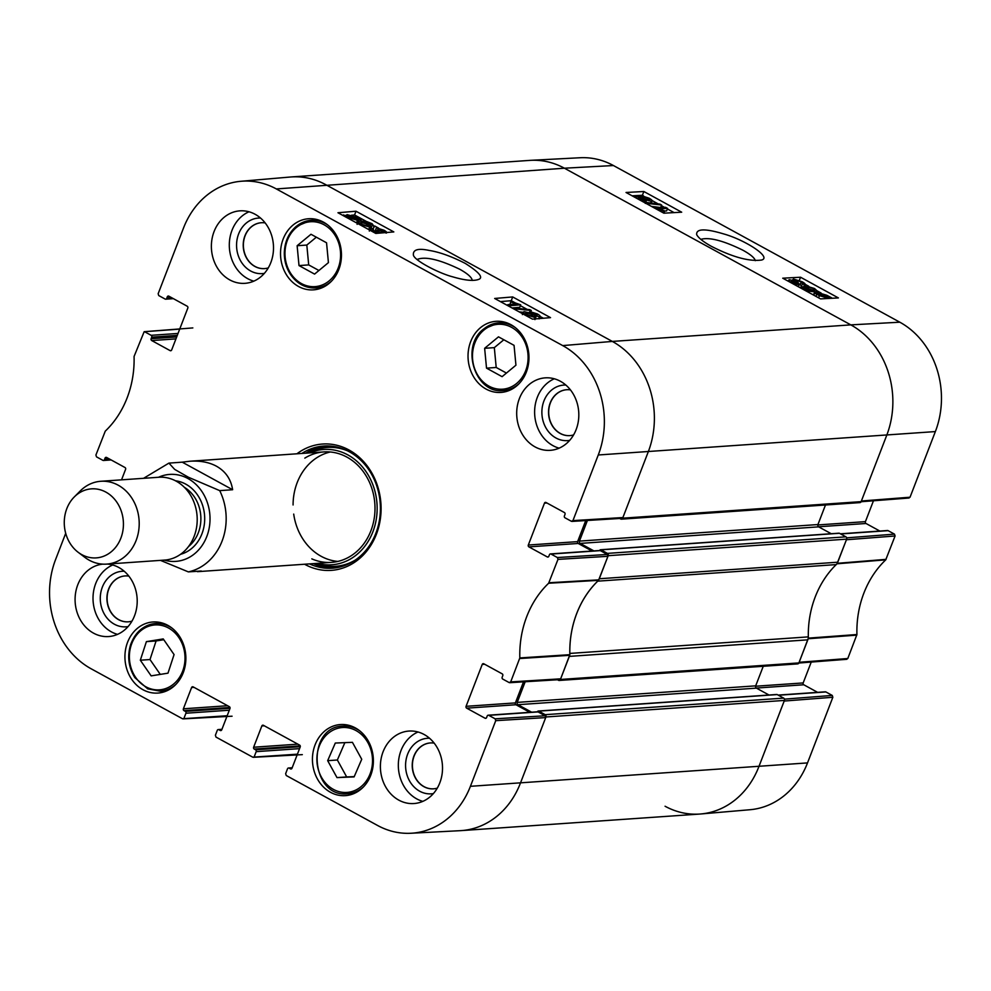 <?xml version="1.0" encoding="UTF-8"?>
<svg xmlns="http://www.w3.org/2000/svg" width="991" height="991" viewBox="0 0 991 991"><rect width="100%" height="100%" fill="white"/><g stroke="black" fill="none" stroke-linecap="round" stroke-linejoin="round"><path stroke-width="1.49" d="M846.24 659.176L847.8 658.507L856.93 634.525A94.244 80.531 86 0 1 885.743 559.841L895.084 535.982L894.489 534.137L846.71 537.853M811.233 662.062L803.181 682.935L755.588 686.23M756.319 688.064L803.775 684.769A1.387 1.177 86 0 1 803.181 682.935M803.775 684.769L817.612 692.35M778.406 695.236L825.875 691.941A1.387 1.177 -94 0 0 825.292 691.817L778.133 695.087M825.875 691.941L832.254 695.434L784.476 699.138M832.849 697.268L784.191 701.046L758.858 766.687A83.033 70.943 86 0 1 700.786 813.97L750.026 809.721A82.203 70.237 -94 0 0 807.516 762.909L832.849 697.268L832.254 695.434M613.429 165.534A82.203 70.237 -94 0 0 580.094 157.742L530.73 160.331A83.033 70.943 86 0 1 564.412 168.21L850.811 324.875A83.033 70.943 86 0 1 886.71 435.359L861.377 501L910.035 497.222L935.368 431.58A82.203 70.237 -94 0 0 899.828 322.199L613.429 165.534L564.412 168.21A83.033 70.943 -94 0 0 529.714 160.393L291.23 176.943A83.033 70.943 86 0 1 325.928 184.76A83.033 70.943 -94 0 0 290.214 177.03L240.974 181.279A82.203 70.237 86 0 1 276.328 188.934L562.727 345.599A82.203 70.237 86 0 1 598.267 454.98L572.934 520.622L571.373 521.278L564.994 517.798A1.387 1.177 86 0 1 564.399 515.952L565.006 514.391A1.387 1.177 -94 0 0 564.412 512.545L546.029 502.499A1.387 1.177 -94 0 0 544.468 503.155L546.921 502.982M908.474 497.878L910.035 497.222M873.467 500.777L865.416 521.638L817.835 524.945M818.554 526.778L866.01 523.483A1.387 1.177 86 0 1 865.416 521.638M866.01 523.483L879.847 531.052M840.641 533.951L888.109 530.656A1.387 1.177 -94 0 0 887.527 530.519L840.368 533.802M888.109 530.656L894.489 534.137M700.835 239.364C709.234 236.96 723.269 240.578 742.928 250.227C750.484 254.414 754.622 257.895 755.315 260.67M895.084 535.982L846.425 539.761L837.011 563.792A93.414 79.813 -94 0 0 836.54 564.251M700.786 813.97A83.033 70.943 86 0 1 665.072 806.24M808.309 637.399A93.414 79.813 -94 0 0 808.334 638.13L799.142 662.285L847.8 658.507M803.466 287.316L804.444 284.813L802.289 283.736L801.211 281.878L795.649 280.18L798.288 282.782L796.925 282.732L791.524 280.837L792.503 282.385L799.118 284.974L791.475 282.46C788.675 280.825 788.018 279.908 789.493 279.71L793.902 280.825L793.506 279.016L802.314 281.828C805.2 283.476 805.918 284.479 804.444 284.813L803.466 287.316L801.31 286.226L802.809 283.376M801.31 286.226L800.232 284.38L798.04 283.389M795.302 281.048L795.649 280.18L794.98 280.428M797.755 284.12L798.288 282.782M796.504 283.785L796.925 282.732M798.424 286.783L799.118 284.974M788.266 281.233L789.493 279.71M792.243 280.218L793.506 279.016M667.587 208.407L659.213 208.866L664.775 210.947L663.512 211.021L654.853 207.899L665.593 207.317L667.587 208.407L666.609 210.91L664.763 211.009M663.908 213.176L664.775 210.947M662.88 212.631L663.512 211.021M645.859 203.068L644.249 202.189L660.006 204.146L661.604 205.026L645.773 203.279M651.446 206.388L660.625 207.528L661.604 205.026M643.493 200.058L639.232 198.708L638.315 197.184L644.051 199.848M649.08 200.145L643.704 198.497L642.564 196.552L647.978 198.225L649.08 200.145L649.786 199.848M641.871 196.813L642.564 196.552L642.205 197.469M645.153 202.3L645.587 201.173L638.192 198.782C635.355 197.147 634.711 196.23 636.272 196.057L640.805 197.259L640.496 195.425L649.068 198.175C652.289 200.021 652.97 201.062 651.124 201.272L645.314 199.724L645.587 201.173L646.293 200.9L645.314 203.403M635.058 197.42L636.272 196.057M639.245 196.639L640.496 195.425M651.137 203.39L652.115 200.888L650.468 202.957M818.318 293.893L819.483 293.447L826.023 295.318L827.844 296.668L818.318 293.893M818.43 294.253L827.981 297.04L826.828 297.498L820.238 295.615L818.43 294.253M813.921 295.256L814.404 292.754L816.671 293.41L817.971 292.642L826.791 295.256L831.523 297.746L829.591 297.511L829.306 298.415M813.512 295.033L814.404 292.754M829.591 297.511L828.327 298.303L819.433 295.665L814.726 293.175M815.965 296.383L816.881 293.807M814.218 290.536L808.681 288.901L807.925 287.043L813.487 288.592L814.218 290.536L815.11 290.165M807.033 287.353L807.925 287.043L807.492 288.121M803.305 288.059L803.552 287.402L806.637 289.905L812.484 290.809L807.12 288.74L804.618 286.362L805.782 285.928L814.515 288.505L817.389 291.143L814.961 291.874L808.718 291.156L803.416 289L801.471 286.325L803.181 287.886M813.772 294.377L812.323 294.389M800.381 287.848L801.471 286.325M674.115 212.619L667.377 208.928M664.54 207.379L661.369 205.645M658.235 203.935L652.115 200.578M643.543 195.896L642.391 195.264L632.134 195.822M821.105 293.026L817.414 291.007M808.805 286.288L805.2 284.318M681.684 212.198L663.859 213.176L626.027 192.477L643.853 191.511L681.684 212.198M643.853 191.511L642.391 195.264M838.386 297.919L820.56 298.898L782.741 278.198L800.567 277.232L838.386 297.919M800.567 277.232L799.316 280.416M711.402 246.338C732.547 257.115 749.27 261.686 761.571 260.038C772.274 257.326 744.749 239.797 723.839 233.975C705.109 228.364 696.054 228.587 696.673 234.644C698.432 237.951 703.337 241.841 711.402 246.338M314.581 274.098L299.009 265.576L297.127 245.731L310.988 234.272L326.547 242.783L328.43 262.627L314.581 274.098M298.564 286.498A35.639 30.448 86 0 1 280.949 247.539A35.639 30.448 86 0 1 308.523 218.751A35.639 30.448 86 0 1 341.362 252.197A35.639 30.448 86 0 1 313.453 289.855A35.639 30.448 86 0 1 298.564 286.498M167.987 673.162L151.152 675.874L140.326 660.217L146.395 641.635L163.23 638.922L174.069 654.58L167.987 673.162M486.073 389.067A35.639 30.448 86 0 1 468.458 350.108A35.639 30.448 86 0 1 496.033 321.319A35.639 30.448 86 0 1 528.872 354.766A35.639 30.448 86 0 1 500.963 392.424A35.639 30.448 86 0 1 486.073 389.067M142.977 689.724A35.639 30.448 86 0 1 125.362 650.753A35.639 30.448 86 0 1 152.936 621.976A35.639 30.448 86 0 1 185.775 655.41A35.639 30.448 86 0 1 157.866 693.068A35.639 30.448 86 0 1 142.977 689.724M109.976 459.304L104.451 459.688A1.387 1.177 86 0 1 102.891 460.344L96.511 456.863L95.916 455.018L105.257 431.159A94.244 80.531 -94 0 0 134.07 356.475L144.166 331.7L179.705 329.111M104.451 459.688L105.058 458.127L107.511 457.953M121.546 479.842L125.584 469.362A1.387 1.177 -94 0 0 124.99 467.517L106.619 457.47A1.387 1.177 -94 0 0 105.058 458.127M227.174 715.737L182.493 718.748L91.172 668.801A82.203 70.237 86 0 1 55.632 559.42L65.703 533.319M184.053 718.091L185.936 713.223L229.305 710.213M230.023 708.28L185.342 711.377A1.387 1.177 86 0 1 185.936 713.223M185.342 711.377L183.992 710.634L229.974 707.45M227.608 705.728L183.385 708.8A1.387 1.177 -94 0 0 183.992 710.634M183.385 708.8L191.585 687.543L194.05 687.37M221.327 730.367L220.188 730.441A1.387 1.177 -94 0 0 221.761 729.785L229.962 708.528A1.387 1.177 -94 0 0 229.355 706.682L193.158 686.887A1.387 1.177 -94 0 0 191.585 687.543M220.188 730.441L218.838 729.698L221.873 729.487M297.424 754.176L252.742 757.174L215.988 737.081L215.394 735.235L217.277 730.367A1.387 1.177 86 0 1 218.838 729.698M254.303 756.517L256.186 751.649L299.555 748.639M300.273 746.706L255.591 749.803A1.387 1.177 86 0 1 256.186 751.649M255.591 749.803L254.241 749.06L300.223 745.876M297.857 744.154L253.634 747.226A1.387 1.177 -94 0 0 254.241 749.06M253.634 747.226L261.835 725.969L264.3 725.796M291.577 768.793L290.437 768.867A1.387 1.177 -94 0 0 291.998 768.211L300.211 746.954A1.387 1.177 -94 0 0 299.604 745.108L263.408 725.313A1.387 1.177 -94 0 0 261.835 725.969M290.437 768.867L289.087 768.124L292.11 767.914M495.153 718.822L488.774 715.341L538.088 711.922L545.112 715.762L495.153 718.822L495.748 720.668L470.415 786.309A82.203 70.237 86 0 1 410.906 833.258A82.203 70.237 86 0 1 377.571 825.466L286.238 775.507L285.643 773.661L287.526 768.793A1.387 1.177 86 0 1 289.087 768.124M486.172 718.141L485.045 718.215A1.387 1.177 -94 0 0 486.606 717.558L487.213 715.998A1.387 1.177 86 0 1 488.774 715.341M485.045 718.215L466.674 708.169L515.977 704.75A1.387 1.177 86 0 1 515.382 702.904L466.067 706.323A1.387 1.177 -94 0 0 466.674 708.169M466.067 706.323L482.233 664.441L484.686 664.267M557.388 557.537L551.008 554.056L600.323 550.624L607.347 554.477L557.388 557.537L557.983 559.382L548.642 583.241A94.244 80.531 -94 0 0 519.829 657.925L510.699 681.907L509.139 682.564L502.759 679.083A1.387 1.177 86 0 1 502.164 677.237L502.771 675.676A1.387 1.177 -94 0 0 502.164 673.83L483.794 663.784A1.387 1.177 -94 0 0 482.233 664.441M548.407 556.855L547.28 556.93A1.387 1.177 -94 0 0 548.841 556.273L549.448 554.712A1.387 1.177 86 0 1 551.008 554.056M547.28 556.93L528.909 546.883L578.211 543.464A1.387 1.177 86 0 1 577.617 541.619L528.302 545.038A1.387 1.177 -94 0 0 528.909 546.883M528.302 545.038L544.468 503.155M172.211 298.018L166.686 298.402A1.387 1.177 86 0 1 165.125 299.059L158.746 295.566L158.151 293.732L183.484 228.091A82.203 70.237 86 0 1 240.974 181.279M166.686 298.402L167.293 296.842L169.746 296.668M171.232 350.529L170.105 350.616A1.387 1.177 -94 0 0 171.666 349.959L187.819 308.065A1.387 1.177 -94 0 0 187.225 306.231L168.854 296.173A1.387 1.177 -94 0 0 167.293 296.842M170.105 350.616L151.722 340.557L175.94 338.885M176.683 336.952L151.127 338.724A1.387 1.177 -94 0 0 151.722 340.557M151.127 338.724L151.734 337.163L177.29 335.379M178.033 333.447L151.14 335.317A1.387 1.177 86 0 1 151.734 337.163M151.14 335.317L144.76 331.824M304.584 564.238A63.313 54.096 -94 0 0 376.332 534.409A63.313 54.096 -94 0 0 349.018 450.001A63.313 54.096 -94 0 0 296.916 453.791M229.776 279.908A36.333 31.043 86 0 1 211.814 240.194A36.333 31.043 86 0 1 239.921 210.848A36.333 31.043 86 0 1 273.405 244.938A36.333 31.043 86 0 1 244.95 283.327A36.333 31.043 86 0 1 229.776 279.908M107.313 564.065A36.333 31.043 86 0 1 137.204 600.298A36.333 31.043 86 0 1 108.663 636.544A36.333 31.043 86 0 1 93.488 633.125A36.333 31.043 86 0 1 75.452 593.906A36.333 31.043 86 0 1 102.754 564.139M398.791 800.121A36.333 31.043 86 0 1 380.829 760.407A36.333 31.043 86 0 1 408.949 731.061A36.333 31.043 86 0 1 442.42 765.151A36.333 31.043 86 0 1 413.978 803.54A36.333 31.043 86 0 1 398.791 800.121M535.09 446.916A36.333 31.043 86 0 1 517.129 407.202A36.333 31.043 86 0 1 545.236 377.856A36.333 31.043 86 0 1 578.719 411.946A36.333 31.043 86 0 1 550.265 450.335A36.333 31.043 86 0 1 535.09 446.916M330.486 792.292A35.639 30.448 86 0 1 312.871 753.321A35.639 30.448 86 0 1 340.446 724.545A35.639 30.448 86 0 1 373.285 757.979A35.639 30.448 86 0 1 345.376 795.637A35.639 30.448 86 0 1 330.486 792.292M417.161 259.444C425.213 256.186 439.447 259.481 459.861 269.317C467.764 273.751 471.889 277.455 472.236 280.428M569.875 435.619A22.991 19.647 86 0 1 548.766 414.027A22.991 19.647 86 0 1 566.691 389.736M128.273 621.815A22.991 19.647 86 0 1 107.164 600.224A22.991 19.647 86 0 1 125.089 575.932M264.56 268.611A22.991 19.647 86 0 1 243.452 247.019A22.991 19.647 86 0 1 261.376 222.727M433.587 788.824A22.991 19.647 86 0 1 412.479 767.232A22.991 19.647 86 0 1 430.391 742.94M299.009 265.576L308.697 264.907L318.929 270.493M316.327 237.196L306.814 245.062L308.697 264.907M297.127 245.731L306.814 245.062M163.788 639.728L156.083 640.954L150 659.548L160.282 674.4M146.395 641.635L156.083 640.954M140.326 660.217L150 659.548M486.519 368.144L484.636 348.299L498.485 336.841L514.056 345.351L515.939 365.196L502.09 376.667L486.519 368.144L496.206 367.475L506.438 373.062M503.837 339.764L494.323 347.63L496.206 367.475M484.636 348.299L494.323 347.63M327.674 760.667L335.292 743.039L352.424 742.333L361.727 759.267L354.109 776.894L336.99 777.601L327.674 760.667L337.361 759.998L346.664 776.932L354.221 776.61M336.99 777.601L346.664 776.932M344.856 742.655L337.361 759.998M325.754 445.938A61.244 52.325 -94 0 0 305.81 453.172M313.478 563.619A61.244 52.325 -94 0 0 334.24 568.029M317.393 563.346A57.8 49.389 -94 0 0 372.864 531.833A57.8 49.389 -94 0 0 363.499 468.198A57.8 49.389 -94 0 0 309.725 452.899M311.818 558.862A55.36 47.295 -94 0 0 370.894 530.792A55.36 47.295 -94 0 0 359.708 467.257A55.36 47.295 -94 0 0 304.819 458.127M330.238 451.995A55.36 47.295 -94 0 0 293.076 504.964M293.708 514.094A55.36 47.295 -94 0 0 337.844 561.426M621.332 518.206L622.893 517.55L648.225 451.908L622.658 518.182A1.734 1.474 86 0 1 621.431 519.16L859.903 502.61A1.734 1.474 -94 0 0 861.142 501.632L886.71 435.359A83.033 70.943 -94 0 0 850.811 324.875L612.327 341.424L325.928 184.76L612.327 341.424A83.033 70.943 86 0 1 648.225 451.908A83.033 70.943 -94 0 0 612.327 341.424L562.727 345.599M585.743 520.56L577.617 541.619M578.211 543.464L592.061 551.033M600.323 550.624A1.387 1.177 -94 0 0 599.741 550.5L599.778 550.327A1.041 0.892 86 0 1 600.955 549.844L607.433 553.387A1.734 1.474 86 0 1 608.189 555.691L599.282 578.756L837.767 562.207L846.661 539.141A1.734 1.474 -94 0 0 845.918 536.837L839.427 533.282A1.041 0.892 -94 0 0 838.584 533.344M559.097 679.504L560.658 678.835L569.85 654.679A93.414 79.813 86 0 1 598.527 580.354L607.941 556.31L607.347 554.477M523.508 681.858L515.382 702.904M515.977 704.75L529.826 712.318M538.088 711.922A1.387 1.177 -94 0 0 537.506 711.786L537.543 711.625A1.041 0.892 86 0 1 538.72 711.129L545.199 714.672A1.734 1.474 86 0 1 545.942 716.976L520.374 783.237L545.707 717.595L545.112 715.762M410.906 833.258L460.27 830.669A83.033 70.943 -94 0 0 520.374 783.237A83.033 70.943 86 0 1 461.286 830.607L699.77 814.057A83.033 70.943 -94 0 0 758.858 766.687L784.426 700.426A1.734 1.474 -94 0 0 783.683 698.122L777.192 694.58A1.041 0.892 -94 0 0 776.349 694.629M372.827 230.147L373.173 229.231L372.641 229.615M377.905 233.257L373.111 231.225C370.213 229.578 369.519 228.549 371.018 228.153L373.173 229.231L374.226 231.151L380.494 232.489M379.813 232.774L377.199 230.11L384.52 231.745M376.431 232.129L377.199 230.11M384 231.968L383.034 230.37L376.394 227.831L384.087 230.259C386.874 231.894 387.518 232.848 386.019 233.096M377.695 230.123L378.153 228.933M376.791 231.176L375.44 230.321L376.394 227.831M383.69 232.774L381.597 232.055L382.613 232.86M369.309 231.089L371.018 228.153M507.85 304.633L516.311 303.927L510.724 301.883L512.013 301.772L520.696 304.807L509.832 305.724L507.85 304.633L507.516 305.488M509.956 304.46L510.724 301.883M512.025 307.953L519.742 307.309L520.696 304.807M509.51 306.578L509.832 305.724M529.702 309.638L531.3 310.517L515.419 308.895L513.821 308.015L529.702 309.638M530.879 311.645L531.3 310.517M515.134 309.663L515.419 308.895M523.26 312.301L519.197 311.88M513.524 308.783L513.821 308.015M531.733 313.515L532.031 312.735L536.317 314.036L537.209 315.621L532.935 314.333L531.473 312.97M525.998 313.788L526.382 312.797L531.783 314.395L532.91 316.402L527.46 314.791L526.382 312.797L525.676 313.131M533.604 316.104L532.91 316.402M529.937 311.62L537.37 313.924C540.194 315.572 540.826 316.513 539.253 316.736L534.682 315.609L534.967 317.516L526.357 314.878C523.137 313.02 522.468 311.954 524.338 311.682L530.173 313.144L529.937 311.62L528.946 312.623M539.116 318.879L540.07 316.377L538.522 318.644M534.954 319.622L535.908 317.12L534.409 318.991M522.368 314.618L524.338 311.682M357.169 218.999L355.992 219.494L349.414 217.71L347.593 216.348L357.169 218.999M357.07 218.615L347.469 215.964L348.634 215.443L355.261 217.24L357.07 218.615M345.847 215.518L347.147 214.638L356.079 217.165L361.096 220.089L358.829 219.457L357.491 220.299L348.634 217.797L343.902 215.32L345.785 215.493M360.749 221.005L361.096 220.089M358.829 219.457L357.627 222.517L356.351 222.802M345.673 216.967L346.07 215.914M343.282 215.654L343.58 214.886M360.774 223.644L361.244 222.405L366.806 223.978L367.55 225.898L361.95 224.437L361.244 222.405L360.34 222.826M368.454 225.552L367.55 225.898M368.392 224.102L370.869 226.53L369.68 227.013L360.91 224.548L358.048 221.86L360.513 221.03L366.819 221.6L372.133 223.731L374.053 226.468L374.697 226.072L373.099 228.971L371.006 227.905L372.356 224.895L370.919 223.743L363.003 222.071L368.392 224.102L368.9 222.864M373.099 228.971L374.053 226.468L372.22 225.267M371.402 227.385L369.965 226.245M370.869 226.53L369.916 229.02L368.64 229.528M515.642 303.085L511.269 300.694L500.418 301.611M543.341 318.235L540.058 316.439M527.162 309.378L520.374 305.674M366.546 221.526L354.567 214.973L351.446 215.233M378.661 228.153L374.722 225.998M512.694 296.941L550.525 317.64L532.489 319.152L494.67 298.464L512.694 296.941L511.269 300.694M355.992 211.219L393.823 231.919L375.787 233.43L337.956 212.743L355.992 211.219L354.567 214.973M465.299 263.42C451.562 256.421 439.546 252.086 429.227 250.438C418.19 248.084 412.913 249.596 413.371 254.972C414.151 260.559 439.484 273.491 452.776 276.848C464.469 280.292 472.893 281.209 478.046 279.611C483.93 277.963 479.681 272.562 465.299 263.42M565.824 385.041A27.835 23.784 -94 0 0 541.953 414.498A27.835 23.784 -94 0 0 569.664 440.376M573.591 434.913A22.991 19.647 86 0 1 569.788 435.619A22.991 19.647 86 0 1 548.593 414.04A22.991 19.647 86 0 1 566.604 389.736A22.991 19.647 86 0 1 570.469 389.909M554.303 378.785A36.333 31.043 -94 0 0 534.62 411.24A36.333 31.043 -94 0 0 553.015 445.677A36.333 31.043 -94 0 0 559.122 448.167M260.522 218.032A27.835 23.784 -94 0 0 236.638 247.49A27.835 23.784 -94 0 0 264.362 273.367M268.276 267.904A22.991 19.647 86 0 1 264.473 268.611A22.991 19.647 86 0 1 243.278 247.032A22.991 19.647 86 0 1 261.29 222.727A22.991 19.647 86 0 1 265.154 222.913M249.001 211.777A36.333 31.043 -94 0 0 229.305 244.232A36.333 31.043 -94 0 0 247.7 278.669A36.333 31.043 -94 0 0 253.807 281.159M124.222 571.237A27.835 23.784 -94 0 0 100.351 600.707A27.835 23.784 -94 0 0 128.062 626.585M131.989 621.109A22.991 19.647 86 0 1 128.186 621.828A22.991 19.647 86 0 1 106.991 600.236A22.991 19.647 86 0 1 125.002 575.944A22.991 19.647 86 0 1 128.867 576.118M112.701 564.994A36.333 31.043 -94 0 0 93.018 597.449A36.333 31.043 -94 0 0 111.413 631.874A36.333 31.043 -94 0 0 117.52 634.364M429.537 738.245A27.835 23.784 -94 0 0 405.653 767.703A27.835 23.784 -94 0 0 433.377 793.58M437.291 788.118A22.991 19.647 86 0 1 433.488 788.824A22.991 19.647 86 0 1 412.293 767.245A22.991 19.647 86 0 1 430.305 742.94A22.991 19.647 86 0 1 434.169 743.126M418.016 731.99A36.333 31.043 -94 0 0 398.332 764.445A36.333 31.043 -94 0 0 416.728 798.882A36.333 31.043 -94 0 0 422.835 801.372M301.871 453.444A61.244 52.325 86 0 1 323.784 446.037A61.244 52.325 86 0 1 349.377 451.797A61.244 52.325 86 0 1 379.652 518.751A61.244 52.325 86 0 1 332.27 568.215A61.244 52.325 86 0 1 309.539 563.891M160.48 560.373L188.364 571.894L201.272 571.002L193.171 571.559M182.233 462.165L189.776 461.236C200.132 460.555 209.027 462.215 216.422 466.191C225.576 471.357 230.977 479.198 232.625 489.727L219.717 490.632L188.463 477.266L174.664 469.387L168.928 463.119L182.233 462.165L232.625 489.727M105.913 492.118A34.598 29.557 86 0 1 119.948 540.318A34.598 29.557 86 0 1 78.116 552.247A34.598 29.557 86 0 1 74.275 496.949A34.598 29.557 86 0 1 105.913 492.118M74.275 496.949L80.209 490.991A41.523 35.478 86 0 1 100.822 481.279A41.523 35.478 86 0 1 118.177 485.181A41.523 35.478 86 0 1 138.703 530.581A41.523 35.478 86 0 1 106.57 564.114A41.523 35.478 86 0 1 84.817 557.338L78.116 552.247M100.822 481.279L158.833 477.253A41.523 35.478 86 0 1 176.175 481.155A41.523 35.478 86 0 1 196.701 526.555A41.523 35.478 86 0 1 164.58 560.088L106.57 564.114M621.431 519.16A1.734 1.474 86 0 1 620.7 518.999L619.734 518.479M587.415 520.461L579.45 541.111A1.734 1.474 -94 0 0 580.193 543.402L593.906 550.909M831.238 533.728L818.677 526.853A1.734 1.474 86 0 1 817.934 524.549L825.478 505.001M598.056 580.8A6.925 5.909 86 0 1 597.722 581.16A93.414 79.813 -94 0 0 569.837 653.428A6.925 5.909 86 0 1 569.825 653.949M807.801 639.839L569.33 656.389L560.423 679.467A1.734 1.474 86 0 1 559.184 680.458L797.668 663.896A1.734 1.474 -94 0 0 798.907 662.917L807.801 639.839A6.925 5.909 -94 0 0 808.322 636.879A93.414 79.813 86 0 1 836.206 564.597A6.925 5.909 -94 0 0 837.767 562.207M559.184 680.458A1.734 1.474 86 0 1 558.466 680.284L557.499 679.764M525.18 681.746L517.215 702.396A1.734 1.474 -94 0 0 517.959 704.7L531.659 712.195M769.004 695.013L756.443 688.138A1.734 1.474 86 0 1 755.699 685.846L763.243 666.286M899.828 322.199L850.811 324.875L564.412 168.21L276.328 188.934M800.232 284.38L801.211 281.878M796.157 283.723L796.615 282.546M642.044 199.848L642.564 198.522M647.321 199.922L647.978 198.225M819.21 294.154L819.483 293.447M825.738 296.061L826.023 295.318M818.591 297.82L819.433 295.665M812.781 290.413L813.487 288.592M806.662 289.905L807.12 288.74M814.602 292.803L814.961 291.874M808.309 292.196L808.718 291.156M837.011 563.792L885.743 559.841M886.065 559.358L837.333 563.309M856.93 634.525L808.334 638.13M808.235 638.737L856.831 635.132M470.415 786.309L807.516 762.909M598.267 454.98L935.368 431.58M296.383 227.521A32.517 27.785 86 0 1 340.433 251.404A32.517 27.785 86 0 1 301.537 283.612A32.517 27.785 86 0 1 296.383 227.521M131.184 645.228A32.517 27.785 86 0 1 178.727 637.386A32.517 27.785 86 0 1 161.657 689.587A32.517 27.785 86 0 1 131.184 645.228M172.112 628.183A33.905 28.974 -94 0 0 155.562 623.525C143.608 624.925 135.284 631.998 130.589 644.745C127.108 656.488 128.557 667.463 134.925 677.695L147.696 688.844L160.257 691.173A33.905 28.974 -94 0 0 176.014 684.273M162.4 623.054L155.562 623.525A33.905 28.974 -94 0 0 130.8 644.658M327.711 224.957A33.905 28.974 -94 0 0 311.149 220.312L296.21 226.406C288.654 232.972 284.69 241.792 284.306 252.841C284.256 260.831 286.325 268.041 290.512 274.47C297.102 283.835 305.538 288.331 315.844 287.96A33.905 28.974 -94 0 0 331.601 281.06M317.987 219.829L311.149 220.312A33.905 28.974 -94 0 0 296.396 226.332M483.893 330.09A32.517 27.785 86 0 1 527.943 353.973A32.517 27.785 86 0 1 489.046 386.18A32.517 27.785 86 0 1 483.893 330.09M515.221 327.525A33.905 28.974 -94 0 0 498.659 322.88L483.719 328.975C459.935 346.317 475.234 394.381 503.354 390.528A33.905 28.974 -94 0 0 519.111 383.628M505.497 322.397L498.659 322.88A33.905 28.974 -94 0 0 483.905 328.901M343.121 727.493A32.517 27.785 86 0 1 369.544 775.222A32.517 27.785 86 0 1 321.443 777.204A32.517 27.785 86 0 1 343.121 727.493M359.622 730.751A33.905 28.974 -94 0 0 343.766 726.056A33.905 28.974 -94 0 0 343.072 726.093C305.377 726.601 310.369 798.449 347.767 793.741A33.905 28.974 -94 0 0 363.524 786.842M329.223 445.987A60.934 52.065 -94 0 0 306.43 453.135M314.097 563.582A60.934 52.065 -94 0 0 337.658 567.509M347.469 450.806A59.571 50.9 -94 0 0 308.82 452.961M316.488 563.408A59.571 50.9 -94 0 0 355.063 560.212M378.079 232.6L378.748 230.866M382.489 231.795L383.034 230.37M372.876 231.844L373.111 231.225M535.784 315.448L536.317 314.036M531.089 316.203L531.783 314.395M526.072 315.646L526.357 314.878M348.349 216.199L348.634 215.443M354.964 218.032L355.261 217.24M356.537 222.789L357.491 220.299M348.386 218.441L348.634 217.797M346.689 217.524L346.974 216.769M366.1 225.849L366.806 223.978M370.3 225.391L370.919 223.743M368.726 229.516L369.68 227.013M360.674 225.168L360.91 224.548M598.861 579.859L548.964 582.758M548.642 583.241L598.527 580.354M557.983 559.382L607.941 556.31M569.85 654.679L519.829 657.925M519.718 658.532L569.751 655.299M560.658 678.835L510.699 681.907M495.748 720.668L545.707 717.595M622.893 517.55L572.934 520.622M219.717 490.632A55.36 47.295 86 0 1 188.364 571.894M158.535 477.266A43.592 37.249 86 0 1 187.943 478.517A43.592 37.249 86 0 1 208.085 532.687A43.592 37.249 86 0 1 164.283 560.101M184.376 487.324A34.598 29.557 86 0 1 188.488 546.574M175.457 480.771A37.361 31.923 86 0 1 185.763 484.141A37.361 31.923 86 0 1 204.58 521.935A37.361 31.923 86 0 1 180.56 554.303M861.142 501.632L622.658 518.182M817.934 524.549L579.45 541.111M818.677 526.853L580.193 543.402M839.427 533.282L600.955 549.844M845.918 536.837L607.433 553.387M846.661 539.141L608.189 555.691M836.206 564.597L597.722 581.16M808.322 636.879L569.837 653.428M798.907 662.917L560.423 679.467M755.699 685.846L517.215 702.396M756.443 688.138L517.959 704.7M777.192 694.58L538.72 711.129M783.683 698.122L545.199 714.672M784.426 700.426L545.942 716.976M804.618 286.362L803.639 288.864M817.389 291.143L816.411 293.646M861.092 501.731L909.069 498.015M798.857 663.029L846.834 659.3M160.257 691.173L167.095 690.702M315.844 287.96L322.682 287.477M503.354 390.528L510.192 390.045M347.767 793.741L354.605 793.271M343.072 726.093L349.91 725.623M358.779 219.767L357.825 222.269M358.048 221.86L357.107 224.362M144.166 331.7L192.836 327.922M173.388 298.65L165.708 299.183M111.153 459.948L103.473 460.481M232.08 716.208L183.05 718.884M221.934 729.314L218.268 729.574M292.184 767.74L288.505 768M302.317 754.634L253.3 757.31M537.506 711.786L488.191 715.205M509.708 682.7L559.667 679.628M571.943 521.415L621.902 518.343M599.741 550.5L550.426 553.919M197.432 571.671L331.502 562.368M189.776 461.236L323.834 451.921M143.584 478.306L168.928 463.107M838.993 533.183L600.521 549.745M776.758 694.48L538.286 711.03"/></g></svg>
